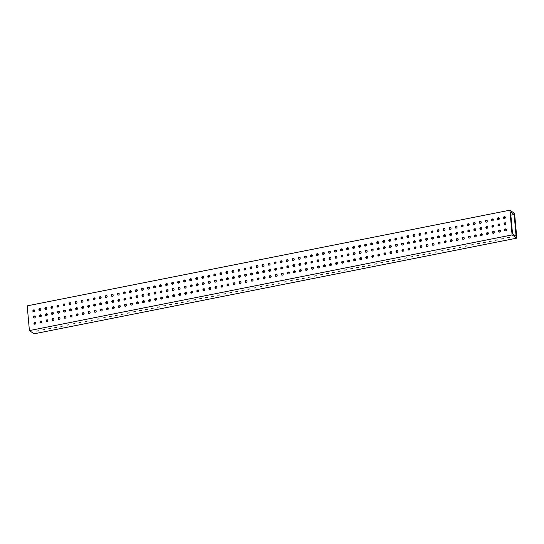 <?xml version="1.0" encoding="UTF-8"?>
<svg xmlns="http://www.w3.org/2000/svg" width="544" height="544" viewBox="0 0 544 544"><rect width="100%" height="100%" fill="white"/><g stroke="black" fill="none" stroke-linecap="round" stroke-linejoin="round"><path stroke-width="0.82" d="M35.856 323.014A1.04 0.932 124.5 0 1 34.299 324.061A1.04 0.932 124.5 0 1 35.476 322.347A1.04 0.932 124.5 0 1 35.856 323.014M35.72 322.599A1.04 0.932 -55.5 0 0 34.626 324.197M35.306 316.832A1.04 0.932 124.5 0 1 33.748 317.88A1.04 0.932 124.5 0 1 34.925 316.166A1.04 0.932 124.5 0 1 35.306 316.832M35.17 316.418A1.04 0.932 -55.5 0 0 34.075 318.016M41.888 321.817A1.04 0.932 124.5 0 1 40.331 322.864A1.04 0.932 124.5 0 1 41.514 321.15A1.04 0.932 124.5 0 1 41.888 321.817M41.752 321.402A1.04 0.932 -55.5 0 0 40.657 323M41.337 315.636A1.04 0.932 124.5 0 1 39.78 316.683A1.04 0.932 124.5 0 1 40.956 314.969A1.04 0.932 124.5 0 1 41.337 315.636M41.201 315.221A1.04 0.932 -55.5 0 0 40.106 316.819M47.92 320.62A1.04 0.932 124.5 0 1 46.369 321.667A1.04 0.932 124.5 0 1 47.546 319.954A1.04 0.932 124.5 0 1 47.92 320.62M47.784 320.212A1.04 0.932 -55.5 0 0 46.689 321.803M47.369 314.439A1.04 0.932 124.5 0 1 45.818 315.486A1.04 0.932 124.5 0 1 46.995 313.772A1.04 0.932 124.5 0 1 47.369 314.439M47.233 314.024A1.04 0.932 -55.5 0 0 46.138 315.622M53.958 319.423A1.04 0.932 124.5 0 1 52.401 320.477A1.04 0.932 124.5 0 1 53.577 318.757A1.04 0.932 124.5 0 1 53.958 319.423M53.822 319.015A1.04 0.932 -55.5 0 0 52.727 320.606M53.4 313.242A1.04 0.932 124.5 0 1 51.85 314.296A1.04 0.932 124.5 0 1 53.026 312.576A1.04 0.932 124.5 0 1 53.4 313.242M53.264 312.834A1.04 0.932 -55.5 0 0 52.17 314.425M59.99 318.233A1.04 0.932 124.5 0 1 58.432 319.28A1.04 0.932 124.5 0 1 59.609 317.567A1.04 0.932 124.5 0 1 59.99 318.233M59.854 317.818A1.04 0.932 -55.5 0 0 58.759 319.41M59.439 312.045A1.04 0.932 124.5 0 1 57.882 313.099A1.04 0.932 124.5 0 1 59.058 311.379A1.04 0.932 124.5 0 1 59.439 312.045M59.303 311.637A1.04 0.932 -55.5 0 0 58.208 313.228M66.021 317.036A1.04 0.932 124.5 0 1 64.471 318.084A1.04 0.932 124.5 0 1 65.647 316.37A1.04 0.932 124.5 0 1 66.021 317.036M65.885 316.622A1.04 0.932 -55.5 0 0 64.79 318.22M65.47 310.855A1.04 0.932 124.5 0 1 63.913 311.902A1.04 0.932 124.5 0 1 65.096 310.189A1.04 0.932 124.5 0 1 65.47 310.855M65.334 310.44A1.04 0.932 -55.5 0 0 64.24 312.038M72.053 315.84A1.04 0.932 124.5 0 1 70.502 316.887A1.04 0.932 124.5 0 1 71.679 315.173A1.04 0.932 124.5 0 1 72.053 315.84M71.917 315.425A1.04 0.932 -55.5 0 0 70.822 317.023M71.502 309.658A1.04 0.932 124.5 0 1 69.952 310.706A1.04 0.932 124.5 0 1 71.128 308.992A1.04 0.932 124.5 0 1 71.502 309.658M71.366 309.244A1.04 0.932 -55.5 0 0 70.271 310.842M78.091 314.643A1.04 0.932 124.5 0 1 76.534 315.69A1.04 0.932 124.5 0 1 77.71 313.976A1.04 0.932 124.5 0 1 78.091 314.643M77.955 314.228A1.04 0.932 -55.5 0 0 76.86 315.826M77.54 308.462A1.04 0.932 124.5 0 1 75.983 309.509A1.04 0.932 124.5 0 1 77.16 307.795A1.04 0.932 124.5 0 1 77.54 308.462M77.404 308.047A1.04 0.932 -55.5 0 0 76.31 309.645M84.123 313.446A1.04 0.932 124.5 0 1 82.566 314.493A1.04 0.932 124.5 0 1 83.749 312.78A1.04 0.932 124.5 0 1 84.123 313.446M83.987 313.031A1.04 0.932 -55.5 0 0 82.892 314.629M83.572 307.265A1.04 0.932 124.5 0 1 82.015 308.312A1.04 0.932 124.5 0 1 83.191 306.598A1.04 0.932 124.5 0 1 83.572 307.265M83.436 306.85A1.04 0.932 -55.5 0 0 82.341 308.448M90.154 312.249A1.04 0.932 124.5 0 1 88.604 313.296A1.04 0.932 124.5 0 1 89.78 311.583A1.04 0.932 124.5 0 1 90.154 312.249M90.018 311.841A1.04 0.932 -55.5 0 0 88.924 313.432M89.604 306.068A1.04 0.932 124.5 0 1 88.053 307.115A1.04 0.932 124.5 0 1 89.23 305.402A1.04 0.932 124.5 0 1 89.604 306.068M89.468 305.653A1.04 0.932 -55.5 0 0 88.373 307.251M96.193 311.052A1.04 0.932 124.5 0 1 94.636 312.106A1.04 0.932 124.5 0 1 95.812 310.386A1.04 0.932 124.5 0 1 96.193 311.052M96.057 310.644A1.04 0.932 -55.5 0 0 94.962 312.236M95.635 304.871A1.04 0.932 124.5 0 1 94.085 305.925A1.04 0.932 124.5 0 1 95.261 304.205A1.04 0.932 124.5 0 1 95.635 304.871M95.499 304.463A1.04 0.932 -55.5 0 0 94.404 306.054M102.224 309.856A1.04 0.932 124.5 0 1 100.667 310.91A1.04 0.932 124.5 0 1 101.844 309.189A1.04 0.932 124.5 0 1 102.224 309.856M102.088 309.448A1.04 0.932 -55.5 0 0 100.994 311.039M101.674 303.674A1.04 0.932 124.5 0 1 100.116 304.728A1.04 0.932 124.5 0 1 101.293 303.008A1.04 0.932 124.5 0 1 101.674 303.674M101.538 303.266A1.04 0.932 -55.5 0 0 100.443 304.858M108.256 308.666A1.04 0.932 124.5 0 1 106.706 309.713A1.04 0.932 124.5 0 1 107.882 307.999A1.04 0.932 124.5 0 1 108.256 308.666M108.12 308.251A1.04 0.932 -55.5 0 0 107.025 309.849M107.705 302.484A1.04 0.932 124.5 0 1 106.148 303.532A1.04 0.932 124.5 0 1 107.331 301.818A1.04 0.932 124.5 0 1 107.705 302.484M107.569 302.07A1.04 0.932 -55.5 0 0 106.474 303.668M114.288 307.469A1.04 0.932 124.5 0 1 112.737 308.516A1.04 0.932 124.5 0 1 113.914 306.802A1.04 0.932 124.5 0 1 114.288 307.469M114.152 307.054A1.04 0.932 -55.5 0 0 113.057 308.652M113.737 301.288A1.04 0.932 124.5 0 1 112.186 302.335A1.04 0.932 124.5 0 1 113.363 300.621A1.04 0.932 124.5 0 1 113.737 301.288M113.601 300.873A1.04 0.932 -55.5 0 0 112.506 302.471M120.326 306.272A1.04 0.932 124.5 0 1 118.769 307.319A1.04 0.932 124.5 0 1 119.945 305.606A1.04 0.932 124.5 0 1 120.326 306.272M120.19 305.857A1.04 0.932 -55.5 0 0 119.095 307.455M119.775 300.091A1.04 0.932 124.5 0 1 118.218 301.138A1.04 0.932 124.5 0 1 119.394 299.424A1.04 0.932 124.5 0 1 119.775 300.091M119.639 299.676A1.04 0.932 -55.5 0 0 118.544 301.274M126.358 305.075A1.04 0.932 124.5 0 1 124.8 306.122A1.04 0.932 124.5 0 1 125.984 304.409A1.04 0.932 124.5 0 1 126.358 305.075M126.222 304.66A1.04 0.932 -55.5 0 0 125.127 306.258M125.807 298.894A1.04 0.932 124.5 0 1 124.25 299.941A1.04 0.932 124.5 0 1 125.426 298.228A1.04 0.932 124.5 0 1 125.807 298.894M125.671 298.479A1.04 0.932 -55.5 0 0 124.576 300.077M132.389 303.878A1.04 0.932 124.5 0 1 130.839 304.926A1.04 0.932 124.5 0 1 132.015 303.212A1.04 0.932 124.5 0 1 132.389 303.878M132.253 303.464A1.04 0.932 -55.5 0 0 131.158 305.062M131.838 297.697A1.04 0.932 124.5 0 1 130.288 298.744A1.04 0.932 124.5 0 1 131.464 297.031A1.04 0.932 124.5 0 1 131.838 297.697M131.702 297.282A1.04 0.932 -55.5 0 0 130.608 298.88M138.428 302.682A1.04 0.932 124.5 0 1 136.87 303.736A1.04 0.932 124.5 0 1 138.047 302.015A1.04 0.932 124.5 0 1 138.428 302.682M138.292 302.274A1.04 0.932 -55.5 0 0 137.197 303.865M137.87 296.5A1.04 0.932 124.5 0 1 136.32 297.548A1.04 0.932 124.5 0 1 137.496 295.834A1.04 0.932 124.5 0 1 137.87 296.5M137.734 296.092A1.04 0.932 -55.5 0 0 136.639 297.684M144.459 301.485A1.04 0.932 124.5 0 1 142.902 302.539A1.04 0.932 124.5 0 1 144.078 300.818A1.04 0.932 124.5 0 1 144.459 301.485M144.323 301.077A1.04 0.932 -55.5 0 0 143.228 302.668M143.908 295.304A1.04 0.932 124.5 0 1 142.351 296.358A1.04 0.932 124.5 0 1 143.528 294.637A1.04 0.932 124.5 0 1 143.908 295.304M143.772 294.896A1.04 0.932 -55.5 0 0 142.678 296.487M150.491 300.295A1.04 0.932 124.5 0 1 148.94 301.342A1.04 0.932 124.5 0 1 150.117 299.628A1.04 0.932 124.5 0 1 150.491 300.295M150.355 299.88A1.04 0.932 -55.5 0 0 149.26 301.478M149.94 294.107A1.04 0.932 124.5 0 1 148.383 295.161A1.04 0.932 124.5 0 1 149.566 293.447A1.04 0.932 124.5 0 1 149.94 294.107M149.804 293.699A1.04 0.932 -55.5 0 0 148.709 295.29M156.522 299.098A1.04 0.932 124.5 0 1 154.972 300.145A1.04 0.932 124.5 0 1 156.148 298.432A1.04 0.932 124.5 0 1 156.522 299.098M156.386 298.683A1.04 0.932 -55.5 0 0 155.292 300.281M155.972 292.917A1.04 0.932 124.5 0 1 154.421 293.964A1.04 0.932 124.5 0 1 155.598 292.25A1.04 0.932 124.5 0 1 155.972 292.917M155.836 292.502A1.04 0.932 -55.5 0 0 154.741 294.1M162.561 297.901A1.04 0.932 124.5 0 1 161.004 298.948A1.04 0.932 124.5 0 1 162.18 297.235A1.04 0.932 124.5 0 1 162.561 297.901M162.425 297.486A1.04 0.932 -55.5 0 0 161.33 299.084M162.01 291.72A1.04 0.932 124.5 0 1 160.453 292.767A1.04 0.932 124.5 0 1 161.629 291.054A1.04 0.932 124.5 0 1 162.01 291.72M161.874 291.305A1.04 0.932 -55.5 0 0 160.779 292.903M168.592 296.704A1.04 0.932 124.5 0 1 167.035 297.752A1.04 0.932 124.5 0 1 168.218 296.038A1.04 0.932 124.5 0 1 168.592 296.704M168.456 296.29A1.04 0.932 -55.5 0 0 167.362 297.888M168.042 290.523A1.04 0.932 124.5 0 1 166.484 291.57A1.04 0.932 124.5 0 1 167.661 289.857A1.04 0.932 124.5 0 1 168.042 290.523M167.906 290.108A1.04 0.932 -55.5 0 0 166.811 291.706M174.624 295.508A1.04 0.932 124.5 0 1 173.074 296.555A1.04 0.932 124.5 0 1 174.25 294.841A1.04 0.932 124.5 0 1 174.624 295.508M174.488 295.093A1.04 0.932 -55.5 0 0 173.393 296.691M174.073 289.326A1.04 0.932 124.5 0 1 172.523 290.374A1.04 0.932 124.5 0 1 173.699 288.66A1.04 0.932 124.5 0 1 174.073 289.326M173.937 288.912A1.04 0.932 -55.5 0 0 172.842 290.51M180.662 294.311A1.04 0.932 124.5 0 1 179.105 295.358A1.04 0.932 124.5 0 1 180.282 293.644A1.04 0.932 124.5 0 1 180.662 294.311M180.526 293.903A1.04 0.932 -55.5 0 0 179.432 295.494M180.105 288.13A1.04 0.932 124.5 0 1 178.554 289.177A1.04 0.932 124.5 0 1 179.731 287.463A1.04 0.932 124.5 0 1 180.105 288.13M179.969 287.722A1.04 0.932 -55.5 0 0 178.874 289.313M186.694 293.114A1.04 0.932 124.5 0 1 185.137 294.168A1.04 0.932 124.5 0 1 186.313 292.448A1.04 0.932 124.5 0 1 186.694 293.114M186.558 292.706A1.04 0.932 -55.5 0 0 185.463 294.297M186.143 286.933A1.04 0.932 124.5 0 1 184.586 287.987A1.04 0.932 124.5 0 1 185.762 286.266A1.04 0.932 124.5 0 1 186.143 286.933M186.007 286.525A1.04 0.932 -55.5 0 0 184.912 288.116M192.726 291.924A1.04 0.932 124.5 0 1 191.175 292.971A1.04 0.932 124.5 0 1 192.352 291.258A1.04 0.932 124.5 0 1 192.726 291.924M192.59 291.509A1.04 0.932 -55.5 0 0 191.495 293.1M192.175 285.736A1.04 0.932 124.5 0 1 190.618 286.79A1.04 0.932 124.5 0 1 191.801 285.07A1.04 0.932 124.5 0 1 192.175 285.736M192.039 285.328A1.04 0.932 -55.5 0 0 190.944 286.919M198.757 290.727A1.04 0.932 124.5 0 1 197.207 291.774A1.04 0.932 124.5 0 1 198.383 290.061A1.04 0.932 124.5 0 1 198.757 290.727M198.621 290.312A1.04 0.932 -55.5 0 0 197.526 291.91M198.206 284.546A1.04 0.932 124.5 0 1 196.656 285.593A1.04 0.932 124.5 0 1 197.832 283.88A1.04 0.932 124.5 0 1 198.206 284.546M198.07 284.131A1.04 0.932 -55.5 0 0 196.976 285.729M204.796 289.53A1.04 0.932 124.5 0 1 203.238 290.578A1.04 0.932 124.5 0 1 204.415 288.864A1.04 0.932 124.5 0 1 204.796 289.53M204.66 289.116A1.04 0.932 -55.5 0 0 203.565 290.714M204.245 283.349A1.04 0.932 124.5 0 1 202.688 284.396A1.04 0.932 124.5 0 1 203.864 282.683A1.04 0.932 124.5 0 1 204.245 283.349M204.109 282.934A1.04 0.932 -55.5 0 0 203.014 284.532M210.827 288.334A1.04 0.932 124.5 0 1 209.27 289.381A1.04 0.932 124.5 0 1 210.453 287.667A1.04 0.932 124.5 0 1 210.827 288.334M210.691 287.919A1.04 0.932 -55.5 0 0 209.596 289.517M210.276 282.152A1.04 0.932 124.5 0 1 208.719 283.2A1.04 0.932 124.5 0 1 209.896 281.486A1.04 0.932 124.5 0 1 210.276 282.152M210.14 281.738A1.04 0.932 -55.5 0 0 209.046 283.336M216.859 287.137A1.04 0.932 124.5 0 1 215.308 288.184A1.04 0.932 124.5 0 1 216.485 286.47A1.04 0.932 124.5 0 1 216.859 287.137M216.723 286.722A1.04 0.932 -55.5 0 0 215.628 288.32M216.308 280.956A1.04 0.932 124.5 0 1 214.758 282.003A1.04 0.932 124.5 0 1 215.934 280.289A1.04 0.932 124.5 0 1 216.308 280.956M216.172 280.541A1.04 0.932 -55.5 0 0 215.077 282.139M222.897 285.94A1.04 0.932 124.5 0 1 221.34 286.987A1.04 0.932 124.5 0 1 222.516 285.274A1.04 0.932 124.5 0 1 222.897 285.94M222.761 285.532A1.04 0.932 -55.5 0 0 221.666 287.123M222.34 279.759A1.04 0.932 124.5 0 1 220.789 280.806A1.04 0.932 124.5 0 1 221.966 279.092A1.04 0.932 124.5 0 1 222.34 279.759M222.204 279.344A1.04 0.932 -55.5 0 0 221.109 280.942M228.929 284.743A1.04 0.932 124.5 0 1 227.372 285.797A1.04 0.932 124.5 0 1 228.548 284.077A1.04 0.932 124.5 0 1 228.929 284.743M228.793 284.335A1.04 0.932 -55.5 0 0 227.698 285.926M228.378 278.562A1.04 0.932 124.5 0 1 226.821 279.616A1.04 0.932 124.5 0 1 227.997 277.896A1.04 0.932 124.5 0 1 228.378 278.562M228.242 278.154A1.04 0.932 -55.5 0 0 227.147 279.745M234.96 283.546A1.04 0.932 124.5 0 1 233.41 284.6A1.04 0.932 124.5 0 1 234.586 282.887A1.04 0.932 124.5 0 1 234.96 283.546M234.824 283.138A1.04 0.932 -55.5 0 0 233.73 284.73M234.41 277.365A1.04 0.932 124.5 0 1 232.852 278.419A1.04 0.932 124.5 0 1 234.036 276.699A1.04 0.932 124.5 0 1 234.41 277.365M234.274 276.957A1.04 0.932 -55.5 0 0 233.179 278.548M240.992 282.356A1.04 0.932 124.5 0 1 239.442 283.404A1.04 0.932 124.5 0 1 240.618 281.69A1.04 0.932 124.5 0 1 240.992 282.356M240.856 281.942A1.04 0.932 -55.5 0 0 239.761 283.54M240.441 276.175A1.04 0.932 124.5 0 1 238.891 277.222A1.04 0.932 124.5 0 1 240.067 275.509A1.04 0.932 124.5 0 1 240.441 276.175M240.305 275.76A1.04 0.932 -55.5 0 0 239.21 277.358M247.03 281.16A1.04 0.932 124.5 0 1 245.473 282.207A1.04 0.932 124.5 0 1 246.65 280.493A1.04 0.932 124.5 0 1 247.03 281.16M246.894 280.745A1.04 0.932 -55.5 0 0 245.8 282.343M246.48 274.978A1.04 0.932 124.5 0 1 244.922 276.026A1.04 0.932 124.5 0 1 246.099 274.312A1.04 0.932 124.5 0 1 246.48 274.978M246.344 274.564A1.04 0.932 -55.5 0 0 245.249 276.162M253.062 279.963A1.04 0.932 124.5 0 1 251.505 281.01A1.04 0.932 124.5 0 1 252.688 279.296A1.04 0.932 124.5 0 1 253.062 279.963M252.926 279.548A1.04 0.932 -55.5 0 0 251.831 281.146M252.511 273.782A1.04 0.932 124.5 0 1 250.954 274.829A1.04 0.932 124.5 0 1 252.13 273.115A1.04 0.932 124.5 0 1 252.511 273.782M252.375 273.367A1.04 0.932 -55.5 0 0 251.28 274.965M259.094 278.766A1.04 0.932 124.5 0 1 257.543 279.813A1.04 0.932 124.5 0 1 258.72 278.1A1.04 0.932 124.5 0 1 259.094 278.766M258.958 278.351A1.04 0.932 -55.5 0 0 257.863 279.949M258.543 272.585A1.04 0.932 124.5 0 1 256.992 273.632A1.04 0.932 124.5 0 1 258.169 271.918A1.04 0.932 124.5 0 1 258.543 272.585M258.407 272.17A1.04 0.932 -55.5 0 0 257.312 273.768M265.132 277.569A1.04 0.932 124.5 0 1 263.575 278.616A1.04 0.932 124.5 0 1 264.751 276.903A1.04 0.932 124.5 0 1 265.132 277.569M264.996 277.154A1.04 0.932 -55.5 0 0 263.901 278.752M264.574 271.388A1.04 0.932 124.5 0 1 263.024 272.435A1.04 0.932 124.5 0 1 264.2 270.722A1.04 0.932 124.5 0 1 264.574 271.388M264.438 270.973A1.04 0.932 -55.5 0 0 263.344 272.571M271.164 276.372A1.04 0.932 124.5 0 1 269.606 277.426A1.04 0.932 124.5 0 1 270.783 275.706A1.04 0.932 124.5 0 1 271.164 276.372M271.028 275.964A1.04 0.932 -55.5 0 0 269.933 277.556M270.613 270.191A1.04 0.932 124.5 0 1 269.056 271.238A1.04 0.932 124.5 0 1 270.232 269.525A1.04 0.932 124.5 0 1 270.613 270.191M270.477 269.783A1.04 0.932 -55.5 0 0 269.382 271.374M277.195 275.176A1.04 0.932 124.5 0 1 275.645 276.23A1.04 0.932 124.5 0 1 276.821 274.509A1.04 0.932 124.5 0 1 277.195 275.176M277.059 274.768A1.04 0.932 -55.5 0 0 275.964 276.359M276.644 268.994A1.04 0.932 124.5 0 1 275.087 270.048A1.04 0.932 124.5 0 1 276.27 268.328A1.04 0.932 124.5 0 1 276.644 268.994M276.508 268.586A1.04 0.932 -55.5 0 0 275.414 270.178M283.227 273.986A1.04 0.932 124.5 0 1 281.676 275.033A1.04 0.932 124.5 0 1 282.853 273.319A1.04 0.932 124.5 0 1 283.227 273.986M283.091 273.571A1.04 0.932 -55.5 0 0 281.996 275.169M282.676 267.804A1.04 0.932 124.5 0 1 281.126 268.852A1.04 0.932 124.5 0 1 282.302 267.138A1.04 0.932 124.5 0 1 282.676 267.804M282.54 267.39A1.04 0.932 -55.5 0 0 281.445 268.981M289.265 272.789A1.04 0.932 124.5 0 1 287.708 273.836A1.04 0.932 124.5 0 1 288.884 272.122A1.04 0.932 124.5 0 1 289.265 272.789M289.129 272.374A1.04 0.932 -55.5 0 0 288.034 273.972M288.714 266.608A1.04 0.932 124.5 0 1 287.157 267.655A1.04 0.932 124.5 0 1 288.334 265.941A1.04 0.932 124.5 0 1 288.714 266.608M288.578 266.193A1.04 0.932 -55.5 0 0 287.484 267.791M295.297 271.592A1.04 0.932 124.5 0 1 293.74 272.639A1.04 0.932 124.5 0 1 294.923 270.926A1.04 0.932 124.5 0 1 295.297 271.592M295.161 271.177A1.04 0.932 -55.5 0 0 294.066 272.775M294.746 265.411A1.04 0.932 124.5 0 1 293.189 266.458A1.04 0.932 124.5 0 1 294.365 264.744A1.04 0.932 124.5 0 1 294.746 265.411M294.61 264.996A1.04 0.932 -55.5 0 0 293.515 266.594M301.328 270.395A1.04 0.932 124.5 0 1 299.778 271.442A1.04 0.932 124.5 0 1 300.954 269.729A1.04 0.932 124.5 0 1 301.328 270.395M301.192 269.98A1.04 0.932 -55.5 0 0 300.098 271.578M300.778 264.214A1.04 0.932 124.5 0 1 299.227 265.261A1.04 0.932 124.5 0 1 300.404 263.548A1.04 0.932 124.5 0 1 300.778 264.214M300.642 263.799A1.04 0.932 -55.5 0 0 299.547 265.397M307.367 269.198A1.04 0.932 124.5 0 1 305.81 270.246A1.04 0.932 124.5 0 1 306.986 268.532A1.04 0.932 124.5 0 1 307.367 269.198M307.231 268.784A1.04 0.932 -55.5 0 0 306.136 270.382M306.809 263.017A1.04 0.932 124.5 0 1 305.259 264.064A1.04 0.932 124.5 0 1 306.435 262.351A1.04 0.932 124.5 0 1 306.809 263.017M306.673 262.602A1.04 0.932 -55.5 0 0 305.578 264.2M313.398 268.002A1.04 0.932 124.5 0 1 311.841 269.056A1.04 0.932 124.5 0 1 313.018 267.335A1.04 0.932 124.5 0 1 313.398 268.002M313.262 267.594A1.04 0.932 -55.5 0 0 312.168 269.185M312.848 261.82A1.04 0.932 124.5 0 1 311.29 262.868A1.04 0.932 124.5 0 1 312.467 261.154A1.04 0.932 124.5 0 1 312.848 261.82M312.712 261.412A1.04 0.932 -55.5 0 0 311.617 263.004M319.43 266.805A1.04 0.932 124.5 0 1 317.88 267.859A1.04 0.932 124.5 0 1 319.056 266.138A1.04 0.932 124.5 0 1 319.43 266.805M319.294 266.397A1.04 0.932 -55.5 0 0 318.199 267.988M318.879 260.624A1.04 0.932 124.5 0 1 317.322 261.678A1.04 0.932 124.5 0 1 318.505 259.957A1.04 0.932 124.5 0 1 318.879 260.624M318.743 260.216A1.04 0.932 -55.5 0 0 317.648 261.807M325.462 265.615A1.04 0.932 124.5 0 1 323.911 266.662A1.04 0.932 124.5 0 1 325.088 264.948A1.04 0.932 124.5 0 1 325.462 265.615M325.326 265.2A1.04 0.932 -55.5 0 0 324.231 266.798M324.911 259.427A1.04 0.932 124.5 0 1 323.36 260.481A1.04 0.932 124.5 0 1 324.537 258.767A1.04 0.932 124.5 0 1 324.911 259.427M324.775 259.019A1.04 0.932 -55.5 0 0 323.68 260.61M331.5 264.418A1.04 0.932 124.5 0 1 329.943 265.465A1.04 0.932 124.5 0 1 331.119 263.752A1.04 0.932 124.5 0 1 331.5 264.418M331.364 264.003A1.04 0.932 -55.5 0 0 330.269 265.601M330.949 258.237A1.04 0.932 124.5 0 1 329.392 259.284A1.04 0.932 124.5 0 1 330.568 257.57A1.04 0.932 124.5 0 1 330.949 258.237M330.813 257.822A1.04 0.932 -55.5 0 0 329.718 259.42M337.532 263.221A1.04 0.932 124.5 0 1 335.974 264.268A1.04 0.932 124.5 0 1 337.158 262.555A1.04 0.932 124.5 0 1 337.532 263.221M337.396 262.806A1.04 0.932 -55.5 0 0 336.301 264.404M336.981 257.04A1.04 0.932 124.5 0 1 335.424 258.087A1.04 0.932 124.5 0 1 336.6 256.374A1.04 0.932 124.5 0 1 336.981 257.04M336.845 256.625A1.04 0.932 -55.5 0 0 335.75 258.223M343.563 262.024A1.04 0.932 124.5 0 1 342.013 263.072A1.04 0.932 124.5 0 1 343.189 261.358A1.04 0.932 124.5 0 1 343.563 262.024M343.427 261.61A1.04 0.932 -55.5 0 0 342.332 263.208M343.012 255.843A1.04 0.932 124.5 0 1 341.462 256.89A1.04 0.932 124.5 0 1 342.638 255.177A1.04 0.932 124.5 0 1 343.012 255.843M342.876 255.428A1.04 0.932 -55.5 0 0 341.782 257.026M349.602 260.828A1.04 0.932 124.5 0 1 348.044 261.875A1.04 0.932 124.5 0 1 349.221 260.161A1.04 0.932 124.5 0 1 349.602 260.828M349.466 260.413A1.04 0.932 -55.5 0 0 348.371 262.011M349.044 254.646A1.04 0.932 124.5 0 1 347.494 255.694A1.04 0.932 124.5 0 1 348.67 253.98A1.04 0.932 124.5 0 1 349.044 254.646M348.908 254.232A1.04 0.932 -55.5 0 0 347.813 255.83M355.633 259.631A1.04 0.932 124.5 0 1 354.076 260.678A1.04 0.932 124.5 0 1 355.252 258.964A1.04 0.932 124.5 0 1 355.633 259.631M355.497 259.223A1.04 0.932 -55.5 0 0 354.402 260.814M355.082 253.45A1.04 0.932 124.5 0 1 353.525 254.497A1.04 0.932 124.5 0 1 354.702 252.783A1.04 0.932 124.5 0 1 355.082 253.45M354.946 253.035A1.04 0.932 -55.5 0 0 353.852 254.633M361.665 258.434A1.04 0.932 124.5 0 1 360.114 259.488A1.04 0.932 124.5 0 1 361.291 257.768A1.04 0.932 124.5 0 1 361.665 258.434M361.529 258.026A1.04 0.932 -55.5 0 0 360.434 259.617M361.114 252.253A1.04 0.932 124.5 0 1 359.557 253.307A1.04 0.932 124.5 0 1 360.74 251.586A1.04 0.932 124.5 0 1 361.114 252.253M360.978 251.845A1.04 0.932 -55.5 0 0 359.883 253.436M367.696 257.244A1.04 0.932 124.5 0 1 366.146 258.291A1.04 0.932 124.5 0 1 367.322 256.578A1.04 0.932 124.5 0 1 367.696 257.244M367.56 256.829A1.04 0.932 -55.5 0 0 366.466 258.42M367.146 251.056A1.04 0.932 124.5 0 1 365.595 252.11A1.04 0.932 124.5 0 1 366.772 250.39A1.04 0.932 124.5 0 1 367.146 251.056M367.01 250.648A1.04 0.932 -55.5 0 0 365.915 252.239M373.735 256.047A1.04 0.932 124.5 0 1 372.178 257.094A1.04 0.932 124.5 0 1 373.354 255.381A1.04 0.932 124.5 0 1 373.735 256.047M373.599 255.632A1.04 0.932 -55.5 0 0 372.504 257.23M373.184 249.866A1.04 0.932 124.5 0 1 371.627 250.913A1.04 0.932 124.5 0 1 372.803 249.2A1.04 0.932 124.5 0 1 373.184 249.866M373.048 249.451A1.04 0.932 -55.5 0 0 371.953 251.049M379.766 254.85A1.04 0.932 124.5 0 1 378.209 255.898A1.04 0.932 124.5 0 1 379.392 254.184A1.04 0.932 124.5 0 1 379.766 254.85M379.63 254.436A1.04 0.932 -55.5 0 0 378.536 256.034M379.216 248.669A1.04 0.932 124.5 0 1 377.658 249.716A1.04 0.932 124.5 0 1 378.835 248.003A1.04 0.932 124.5 0 1 379.216 248.669M379.08 248.254A1.04 0.932 -55.5 0 0 377.985 249.852M385.798 253.654A1.04 0.932 124.5 0 1 384.248 254.701A1.04 0.932 124.5 0 1 385.424 252.987A1.04 0.932 124.5 0 1 385.798 253.654M385.662 253.239A1.04 0.932 -55.5 0 0 384.567 254.837M385.247 247.472A1.04 0.932 124.5 0 1 383.697 248.52A1.04 0.932 124.5 0 1 384.873 246.806A1.04 0.932 124.5 0 1 385.247 247.472M385.111 247.058A1.04 0.932 -55.5 0 0 384.016 248.656M391.836 252.457A1.04 0.932 124.5 0 1 390.279 253.504A1.04 0.932 124.5 0 1 391.456 251.79A1.04 0.932 124.5 0 1 391.836 252.457M391.7 252.042A1.04 0.932 -55.5 0 0 390.606 253.64M391.279 246.276A1.04 0.932 124.5 0 1 389.728 247.323A1.04 0.932 124.5 0 1 390.905 245.609A1.04 0.932 124.5 0 1 391.279 246.276M391.143 245.861A1.04 0.932 -55.5 0 0 390.048 247.459M397.868 251.26A1.04 0.932 124.5 0 1 396.311 252.307A1.04 0.932 124.5 0 1 397.487 250.594A1.04 0.932 124.5 0 1 397.868 251.26M397.732 250.852A1.04 0.932 -55.5 0 0 396.637 252.443M397.317 245.079A1.04 0.932 124.5 0 1 395.76 246.126A1.04 0.932 124.5 0 1 396.936 244.412A1.04 0.932 124.5 0 1 397.317 245.079M397.181 244.664A1.04 0.932 -55.5 0 0 396.086 246.262M403.9 250.063A1.04 0.932 124.5 0 1 402.349 251.117A1.04 0.932 124.5 0 1 403.526 249.397A1.04 0.932 124.5 0 1 403.9 250.063M403.764 249.655A1.04 0.932 -55.5 0 0 402.669 251.246M403.349 243.882A1.04 0.932 124.5 0 1 401.792 244.936A1.04 0.932 124.5 0 1 402.975 243.216A1.04 0.932 124.5 0 1 403.349 243.882M403.213 243.474A1.04 0.932 -55.5 0 0 402.118 245.065M409.931 248.866A1.04 0.932 124.5 0 1 408.381 249.92A1.04 0.932 124.5 0 1 409.557 248.2A1.04 0.932 124.5 0 1 409.931 248.866M409.795 248.458A1.04 0.932 -55.5 0 0 408.7 250.05M409.38 242.685A1.04 0.932 124.5 0 1 407.83 243.739A1.04 0.932 124.5 0 1 409.006 242.019A1.04 0.932 124.5 0 1 409.38 242.685M409.244 242.277A1.04 0.932 -55.5 0 0 408.15 243.868M415.97 247.676A1.04 0.932 124.5 0 1 414.412 248.724A1.04 0.932 124.5 0 1 415.589 247.01A1.04 0.932 124.5 0 1 415.97 247.676M415.834 247.262A1.04 0.932 -55.5 0 0 414.739 248.86M415.419 241.495A1.04 0.932 124.5 0 1 413.862 242.542A1.04 0.932 124.5 0 1 415.038 240.829A1.04 0.932 124.5 0 1 415.419 241.495M415.283 241.08A1.04 0.932 -55.5 0 0 414.188 242.678M422.001 246.48A1.04 0.932 124.5 0 1 420.444 247.527A1.04 0.932 124.5 0 1 421.627 245.813A1.04 0.932 124.5 0 1 422.001 246.48M421.865 246.065A1.04 0.932 -55.5 0 0 420.77 247.663M421.45 240.298A1.04 0.932 124.5 0 1 419.893 241.346A1.04 0.932 124.5 0 1 421.07 239.632A1.04 0.932 124.5 0 1 421.45 240.298M421.314 239.884A1.04 0.932 -55.5 0 0 420.22 241.482M428.033 245.283A1.04 0.932 124.5 0 1 426.482 246.33A1.04 0.932 124.5 0 1 427.659 244.616A1.04 0.932 124.5 0 1 428.033 245.283M427.897 244.868A1.04 0.932 -55.5 0 0 426.802 246.466M427.482 239.102A1.04 0.932 124.5 0 1 425.932 240.149A1.04 0.932 124.5 0 1 427.108 238.435A1.04 0.932 124.5 0 1 427.482 239.102M427.346 238.687A1.04 0.932 -55.5 0 0 426.251 240.285M434.071 244.086A1.04 0.932 124.5 0 1 432.514 245.133A1.04 0.932 124.5 0 1 433.69 243.42A1.04 0.932 124.5 0 1 434.071 244.086M433.935 243.671A1.04 0.932 -55.5 0 0 432.84 245.269M433.514 237.905A1.04 0.932 124.5 0 1 431.963 238.952A1.04 0.932 124.5 0 1 433.14 237.238A1.04 0.932 124.5 0 1 433.514 237.905M433.378 237.49A1.04 0.932 -55.5 0 0 432.283 239.088M440.103 242.889A1.04 0.932 124.5 0 1 438.546 243.936A1.04 0.932 124.5 0 1 439.722 242.223A1.04 0.932 124.5 0 1 440.103 242.889M439.967 242.474A1.04 0.932 -55.5 0 0 438.872 244.072M439.552 236.708A1.04 0.932 124.5 0 1 437.995 237.755A1.04 0.932 124.5 0 1 439.171 236.042A1.04 0.932 124.5 0 1 439.552 236.708M439.416 236.293A1.04 0.932 -55.5 0 0 438.321 237.891M446.134 241.692A1.04 0.932 124.5 0 1 444.584 242.746A1.04 0.932 124.5 0 1 445.76 241.026A1.04 0.932 124.5 0 1 446.134 241.692M445.998 241.284A1.04 0.932 -55.5 0 0 444.904 242.876M445.584 235.511A1.04 0.932 124.5 0 1 444.026 236.558A1.04 0.932 124.5 0 1 445.21 234.845A1.04 0.932 124.5 0 1 445.584 235.511M445.448 235.103A1.04 0.932 -55.5 0 0 444.353 236.694M452.166 240.496A1.04 0.932 124.5 0 1 450.616 241.55A1.04 0.932 124.5 0 1 451.792 239.829A1.04 0.932 124.5 0 1 452.166 240.496M452.03 240.088A1.04 0.932 -55.5 0 0 450.935 241.679M451.615 234.314A1.04 0.932 124.5 0 1 450.065 235.368A1.04 0.932 124.5 0 1 451.241 233.648A1.04 0.932 124.5 0 1 451.615 234.314M451.479 233.906A1.04 0.932 -55.5 0 0 450.384 235.498M458.204 239.306A1.04 0.932 124.5 0 1 456.647 240.353A1.04 0.932 124.5 0 1 457.824 238.639A1.04 0.932 124.5 0 1 458.204 239.306M458.068 238.891A1.04 0.932 -55.5 0 0 456.974 240.489M457.654 233.124A1.04 0.932 124.5 0 1 456.096 234.172A1.04 0.932 124.5 0 1 457.273 232.458A1.04 0.932 124.5 0 1 457.654 233.124M457.518 232.71A1.04 0.932 -55.5 0 0 456.423 234.301M464.236 238.109A1.04 0.932 124.5 0 1 462.679 239.156A1.04 0.932 124.5 0 1 463.862 237.442A1.04 0.932 124.5 0 1 464.236 238.109M464.1 237.694A1.04 0.932 -55.5 0 0 463.005 239.292M463.685 231.928A1.04 0.932 124.5 0 1 462.128 232.975A1.04 0.932 124.5 0 1 463.304 231.261A1.04 0.932 124.5 0 1 463.685 231.928M463.549 231.513A1.04 0.932 -55.5 0 0 462.454 233.111M470.268 236.912A1.04 0.932 124.5 0 1 468.717 237.959A1.04 0.932 124.5 0 1 469.894 236.246A1.04 0.932 124.5 0 1 470.268 236.912M470.132 236.497A1.04 0.932 -55.5 0 0 469.037 238.095M469.717 230.731A1.04 0.932 124.5 0 1 468.166 231.778A1.04 0.932 124.5 0 1 469.343 230.064A1.04 0.932 124.5 0 1 469.717 230.731M469.581 230.316A1.04 0.932 -55.5 0 0 468.486 231.914M476.306 235.715A1.04 0.932 124.5 0 1 474.749 236.762A1.04 0.932 124.5 0 1 475.925 235.049A1.04 0.932 124.5 0 1 476.306 235.715M476.17 235.3A1.04 0.932 -55.5 0 0 475.075 236.898M475.748 229.534A1.04 0.932 124.5 0 1 474.198 230.581A1.04 0.932 124.5 0 1 475.374 228.868A1.04 0.932 124.5 0 1 475.748 229.534M475.612 229.119A1.04 0.932 -55.5 0 0 474.518 230.717M482.338 234.518A1.04 0.932 124.5 0 1 480.78 235.566A1.04 0.932 124.5 0 1 481.957 233.852A1.04 0.932 124.5 0 1 482.338 234.518M482.202 234.104A1.04 0.932 -55.5 0 0 481.107 235.702M481.787 228.337A1.04 0.932 124.5 0 1 480.23 229.384A1.04 0.932 124.5 0 1 481.406 227.671A1.04 0.932 124.5 0 1 481.787 228.337M481.651 227.922A1.04 0.932 -55.5 0 0 480.556 229.52M488.369 233.322A1.04 0.932 124.5 0 1 486.819 234.369A1.04 0.932 124.5 0 1 487.995 232.655A1.04 0.932 124.5 0 1 488.369 233.322M488.233 232.914A1.04 0.932 -55.5 0 0 487.138 234.505M487.818 227.14A1.04 0.932 124.5 0 1 486.261 228.188A1.04 0.932 124.5 0 1 487.444 226.474A1.04 0.932 124.5 0 1 487.818 227.14M487.682 226.732A1.04 0.932 -55.5 0 0 486.588 228.324M494.401 232.125A1.04 0.932 124.5 0 1 492.85 233.179A1.04 0.932 124.5 0 1 494.027 231.458A1.04 0.932 124.5 0 1 494.401 232.125M494.265 231.717A1.04 0.932 -55.5 0 0 493.17 233.308M493.85 225.944A1.04 0.932 124.5 0 1 492.3 226.998A1.04 0.932 124.5 0 1 493.476 225.277A1.04 0.932 124.5 0 1 493.85 225.944M493.714 225.536A1.04 0.932 -55.5 0 0 492.619 227.127M500.439 230.935A1.04 0.932 124.5 0 1 498.882 231.982A1.04 0.932 124.5 0 1 500.058 230.268A1.04 0.932 124.5 0 1 500.439 230.935M500.303 230.52A1.04 0.932 -55.5 0 0 499.208 232.111M499.888 224.747A1.04 0.932 124.5 0 1 498.331 225.801A1.04 0.932 124.5 0 1 499.508 224.08A1.04 0.932 124.5 0 1 499.888 224.747M499.752 224.339A1.04 0.932 -55.5 0 0 498.658 225.93M38.76 330.813L36.761 331.092L38.76 330.813M34.748 310.651A1.04 0.932 124.5 0 1 33.198 311.698A1.04 0.932 124.5 0 1 34.374 309.985A1.04 0.932 124.5 0 1 34.748 310.651M34.612 310.236A1.04 0.932 -55.5 0 0 33.517 311.834M44.792 329.616L42.792 329.902L44.792 329.616M40.786 309.454A1.04 0.932 124.5 0 1 39.229 310.502A1.04 0.932 124.5 0 1 40.406 308.788A1.04 0.932 124.5 0 1 40.786 309.454M40.65 309.04A1.04 0.932 -55.5 0 0 39.556 310.638M50.83 328.42L48.824 328.705L50.83 328.42M46.818 308.258A1.04 0.932 124.5 0 1 45.261 309.305A1.04 0.932 124.5 0 1 46.444 307.591A1.04 0.932 124.5 0 1 46.818 308.258M46.682 307.843A1.04 0.932 -55.5 0 0 45.587 309.441M56.862 327.223L54.862 327.508L56.862 327.223M52.85 307.061A1.04 0.932 124.5 0 1 51.299 308.108A1.04 0.932 124.5 0 1 52.476 306.394A1.04 0.932 124.5 0 1 52.85 307.061M52.714 306.653A1.04 0.932 -55.5 0 0 51.619 308.244M62.893 326.026L60.894 326.312L62.893 326.026M58.888 305.864A1.04 0.932 124.5 0 1 57.331 306.918A1.04 0.932 124.5 0 1 58.507 305.198A1.04 0.932 124.5 0 1 58.888 305.864M58.752 305.456A1.04 0.932 -55.5 0 0 57.657 307.047M68.932 324.829L66.926 325.115L68.932 324.829M64.92 304.674A1.04 0.932 124.5 0 1 63.362 305.721A1.04 0.932 124.5 0 1 64.539 304.008A1.04 0.932 124.5 0 1 64.92 304.674M64.784 304.259A1.04 0.932 -55.5 0 0 63.689 305.85M74.963 323.632L72.957 323.918L74.963 323.632M70.951 303.477A1.04 0.932 124.5 0 1 69.401 304.524A1.04 0.932 124.5 0 1 70.577 302.811A1.04 0.932 124.5 0 1 70.951 303.477M70.815 303.062A1.04 0.932 -55.5 0 0 69.72 304.66M80.995 322.442L78.996 322.721L80.995 322.442M76.983 302.28A1.04 0.932 124.5 0 1 75.432 303.328A1.04 0.932 124.5 0 1 76.609 301.614A1.04 0.932 124.5 0 1 76.983 302.28M76.847 301.866A1.04 0.932 -55.5 0 0 75.752 303.464M87.026 321.246L85.027 321.524L87.026 321.246M83.021 301.084A1.04 0.932 124.5 0 1 81.464 302.131A1.04 0.932 124.5 0 1 82.64 300.417A1.04 0.932 124.5 0 1 83.021 301.084M82.885 300.669A1.04 0.932 -55.5 0 0 81.79 302.267M93.065 320.049L91.059 320.334L93.065 320.049M89.053 299.887A1.04 0.932 124.5 0 1 87.496 300.934A1.04 0.932 124.5 0 1 88.679 299.22A1.04 0.932 124.5 0 1 89.053 299.887M88.917 299.472A1.04 0.932 -55.5 0 0 87.822 301.07M99.096 318.852L97.097 319.138L99.096 318.852M95.084 298.69A1.04 0.932 124.5 0 1 93.534 299.737A1.04 0.932 124.5 0 1 94.71 298.024A1.04 0.932 124.5 0 1 95.084 298.69M94.948 298.282A1.04 0.932 -55.5 0 0 93.854 299.873M105.128 317.655L103.129 317.941L105.128 317.655M101.123 297.493A1.04 0.932 124.5 0 1 99.566 298.547A1.04 0.932 124.5 0 1 100.742 296.827A1.04 0.932 124.5 0 1 101.123 297.493M100.987 297.085A1.04 0.932 -55.5 0 0 99.892 298.676M111.166 316.458L109.16 316.744L111.166 316.458M107.154 296.296A1.04 0.932 124.5 0 1 105.597 297.35A1.04 0.932 124.5 0 1 106.774 295.637A1.04 0.932 124.5 0 1 107.154 296.296M107.018 295.888A1.04 0.932 -55.5 0 0 105.924 297.48M117.198 315.262L115.192 315.547L117.198 315.262M113.186 295.106A1.04 0.932 124.5 0 1 111.636 296.154A1.04 0.932 124.5 0 1 112.812 294.44A1.04 0.932 124.5 0 1 113.186 295.106M113.05 294.692A1.04 0.932 -55.5 0 0 111.955 296.29M123.23 314.072L121.23 314.35L123.23 314.072M119.218 293.91A1.04 0.932 124.5 0 1 117.667 294.957A1.04 0.932 124.5 0 1 118.844 293.243A1.04 0.932 124.5 0 1 119.218 293.91M119.082 293.495A1.04 0.932 -55.5 0 0 117.987 295.093M129.261 312.875L127.262 313.154L129.261 312.875M125.256 292.713A1.04 0.932 124.5 0 1 123.699 293.76A1.04 0.932 124.5 0 1 124.875 292.046A1.04 0.932 124.5 0 1 125.256 292.713M125.12 292.298A1.04 0.932 -55.5 0 0 124.025 293.896M135.3 311.678L133.294 311.964L135.3 311.678M131.288 291.516A1.04 0.932 124.5 0 1 129.73 292.563A1.04 0.932 124.5 0 1 130.914 290.85A1.04 0.932 124.5 0 1 131.288 291.516M131.152 291.101A1.04 0.932 -55.5 0 0 130.057 292.699M141.331 310.481L139.332 310.767L141.331 310.481M137.319 290.319A1.04 0.932 124.5 0 1 135.769 291.366A1.04 0.932 124.5 0 1 136.945 289.653A1.04 0.932 124.5 0 1 137.319 290.319M137.183 289.904A1.04 0.932 -55.5 0 0 136.088 291.502M147.363 309.284L145.364 309.57L147.363 309.284M143.358 289.122A1.04 0.932 124.5 0 1 141.8 290.176A1.04 0.932 124.5 0 1 142.977 288.456A1.04 0.932 124.5 0 1 143.358 289.122M143.222 288.714A1.04 0.932 -55.5 0 0 142.127 290.306M153.401 308.088L151.395 308.373L153.401 308.088M149.389 287.926A1.04 0.932 124.5 0 1 147.832 288.98A1.04 0.932 124.5 0 1 149.008 287.259A1.04 0.932 124.5 0 1 149.389 287.926M149.253 287.518A1.04 0.932 -55.5 0 0 148.158 289.109M159.433 306.891L157.427 307.176L159.433 306.891M155.421 286.736A1.04 0.932 124.5 0 1 153.87 287.783A1.04 0.932 124.5 0 1 155.047 286.069A1.04 0.932 124.5 0 1 155.421 286.736M155.285 286.321A1.04 0.932 -55.5 0 0 154.19 287.919M165.464 305.701L163.465 305.98L165.464 305.701M161.452 285.539A1.04 0.932 124.5 0 1 159.902 286.586A1.04 0.932 124.5 0 1 161.078 284.872A1.04 0.932 124.5 0 1 161.452 285.539M161.316 285.124A1.04 0.932 -55.5 0 0 160.222 286.722M171.496 304.504L169.497 304.783L171.496 304.504M167.491 284.342A1.04 0.932 124.5 0 1 165.934 285.389A1.04 0.932 124.5 0 1 167.11 283.676A1.04 0.932 124.5 0 1 167.491 284.342M167.355 283.927A1.04 0.932 -55.5 0 0 166.26 285.525M177.534 303.307L175.528 303.593L177.534 303.307M173.522 283.145A1.04 0.932 124.5 0 1 171.965 284.192A1.04 0.932 124.5 0 1 173.148 282.479A1.04 0.932 124.5 0 1 173.522 283.145M173.386 282.73A1.04 0.932 -55.5 0 0 172.292 284.328M183.566 302.11L181.567 302.396L183.566 302.11M179.554 281.948A1.04 0.932 124.5 0 1 178.004 282.996A1.04 0.932 124.5 0 1 179.18 281.282A1.04 0.932 124.5 0 1 179.554 281.948M179.418 281.534A1.04 0.932 -55.5 0 0 178.323 283.132M189.598 300.914L187.598 301.199L189.598 300.914M185.592 280.752A1.04 0.932 124.5 0 1 184.035 281.806A1.04 0.932 124.5 0 1 185.212 280.085A1.04 0.932 124.5 0 1 185.592 280.752M185.456 280.344A1.04 0.932 -55.5 0 0 184.362 281.935M195.636 299.717L193.63 300.002L195.636 299.717M191.624 279.555A1.04 0.932 124.5 0 1 190.067 280.609A1.04 0.932 124.5 0 1 191.243 278.888A1.04 0.932 124.5 0 1 191.624 279.555M191.488 279.147A1.04 0.932 -55.5 0 0 190.393 280.738M201.668 298.52L199.662 298.806L201.668 298.52M197.656 278.365A1.04 0.932 124.5 0 1 196.105 279.412A1.04 0.932 124.5 0 1 197.282 277.698A1.04 0.932 124.5 0 1 197.656 278.365M197.52 277.95A1.04 0.932 -55.5 0 0 196.425 279.548M207.699 297.323L205.7 297.609L207.699 297.323M203.687 277.168A1.04 0.932 124.5 0 1 202.137 278.215A1.04 0.932 124.5 0 1 203.313 276.502A1.04 0.932 124.5 0 1 203.687 277.168M203.551 276.753A1.04 0.932 -55.5 0 0 202.456 278.351M213.731 296.133L211.732 296.412L213.731 296.133M209.726 275.971A1.04 0.932 124.5 0 1 208.168 277.018A1.04 0.932 124.5 0 1 209.345 275.305A1.04 0.932 124.5 0 1 209.726 275.971M209.59 275.556A1.04 0.932 -55.5 0 0 208.495 277.154M219.769 294.936L217.763 295.215L219.769 294.936M215.757 274.774A1.04 0.932 124.5 0 1 214.2 275.822A1.04 0.932 124.5 0 1 215.383 274.108A1.04 0.932 124.5 0 1 215.757 274.774M215.621 274.36A1.04 0.932 -55.5 0 0 214.526 275.958M225.801 293.74L223.802 294.025L225.801 293.74M221.789 273.578A1.04 0.932 124.5 0 1 220.238 274.625A1.04 0.932 124.5 0 1 221.415 272.911A1.04 0.932 124.5 0 1 221.789 273.578M221.653 273.163A1.04 0.932 -55.5 0 0 220.558 274.761M231.832 292.543L229.833 292.828L231.832 292.543M227.827 272.381A1.04 0.932 124.5 0 1 226.27 273.428A1.04 0.932 124.5 0 1 227.446 271.714A1.04 0.932 124.5 0 1 227.827 272.381M227.691 271.973A1.04 0.932 -55.5 0 0 226.596 273.564M237.871 291.346L235.865 291.632L237.871 291.346M233.859 271.184A1.04 0.932 124.5 0 1 232.302 272.238A1.04 0.932 124.5 0 1 233.478 270.518A1.04 0.932 124.5 0 1 233.859 271.184M233.723 270.776A1.04 0.932 -55.5 0 0 232.628 272.367M243.902 290.149L241.896 290.435L243.902 290.149M239.89 269.987A1.04 0.932 124.5 0 1 238.34 271.041A1.04 0.932 124.5 0 1 239.516 269.328A1.04 0.932 124.5 0 1 239.89 269.987M239.754 269.579A1.04 0.932 -55.5 0 0 238.66 271.17M249.934 288.952L247.935 289.238L249.934 288.952M245.922 268.797A1.04 0.932 124.5 0 1 244.372 269.844A1.04 0.932 124.5 0 1 245.548 268.131A1.04 0.932 124.5 0 1 245.922 268.797M245.786 268.382A1.04 0.932 -55.5 0 0 244.691 269.98M255.966 287.762L253.966 288.041L255.966 287.762M251.96 267.6A1.04 0.932 124.5 0 1 250.403 268.648A1.04 0.932 124.5 0 1 251.58 266.934A1.04 0.932 124.5 0 1 251.96 267.6M251.824 267.186A1.04 0.932 -55.5 0 0 250.73 268.784M262.004 286.566L259.998 286.844L262.004 286.566M257.992 266.404A1.04 0.932 124.5 0 1 256.435 267.451A1.04 0.932 124.5 0 1 257.618 265.737A1.04 0.932 124.5 0 1 257.992 266.404M257.856 265.989A1.04 0.932 -55.5 0 0 256.761 267.587M268.036 285.369L266.036 285.654L268.036 285.369M264.024 265.207A1.04 0.932 124.5 0 1 262.473 266.254A1.04 0.932 124.5 0 1 263.65 264.54A1.04 0.932 124.5 0 1 264.024 265.207M263.888 264.792A1.04 0.932 -55.5 0 0 262.793 266.39M274.067 284.172L272.068 284.458L274.067 284.172M270.062 264.01A1.04 0.932 124.5 0 1 268.505 265.057A1.04 0.932 124.5 0 1 269.681 263.344A1.04 0.932 124.5 0 1 270.062 264.01M269.926 263.602A1.04 0.932 -55.5 0 0 268.831 265.193M280.106 282.975L278.1 283.261L280.106 282.975M276.094 262.813A1.04 0.932 124.5 0 1 274.536 263.867A1.04 0.932 124.5 0 1 275.713 262.147A1.04 0.932 124.5 0 1 276.094 262.813M275.958 262.405A1.04 0.932 -55.5 0 0 274.863 263.996M286.137 281.778L284.131 282.064L286.137 281.778M282.125 261.616A1.04 0.932 124.5 0 1 280.575 262.67A1.04 0.932 124.5 0 1 281.751 260.95A1.04 0.932 124.5 0 1 282.125 261.616M281.989 261.208A1.04 0.932 -55.5 0 0 280.894 262.8M292.169 280.582L290.17 280.867L292.169 280.582M288.157 260.426A1.04 0.932 124.5 0 1 286.606 261.474A1.04 0.932 124.5 0 1 287.783 259.76A1.04 0.932 124.5 0 1 288.157 260.426M288.021 260.012A1.04 0.932 -55.5 0 0 286.926 261.61M298.2 279.392L296.201 279.67L298.2 279.392M294.195 259.23A1.04 0.932 124.5 0 1 292.638 260.277A1.04 0.932 124.5 0 1 293.814 258.563A1.04 0.932 124.5 0 1 294.195 259.23M294.059 258.815A1.04 0.932 -55.5 0 0 292.964 260.413M304.239 278.195L302.233 278.474L304.239 278.195M300.227 258.033A1.04 0.932 124.5 0 1 298.67 259.08A1.04 0.932 124.5 0 1 299.853 257.366A1.04 0.932 124.5 0 1 300.227 258.033M300.091 257.618A1.04 0.932 -55.5 0 0 298.996 259.216M310.27 276.998L308.271 277.284L310.27 276.998M306.258 256.836A1.04 0.932 124.5 0 1 304.708 257.883A1.04 0.932 124.5 0 1 305.884 256.17A1.04 0.932 124.5 0 1 306.258 256.836M306.122 256.421A1.04 0.932 -55.5 0 0 305.028 258.019M316.302 275.801L314.303 276.087L316.302 275.801M312.297 255.639A1.04 0.932 124.5 0 1 310.74 256.686A1.04 0.932 124.5 0 1 311.916 254.973A1.04 0.932 124.5 0 1 312.297 255.639M312.161 255.224A1.04 0.932 -55.5 0 0 311.066 256.822M322.34 274.604L320.334 274.89L322.34 274.604M318.328 254.442A1.04 0.932 124.5 0 1 316.771 255.496A1.04 0.932 124.5 0 1 317.948 253.776A1.04 0.932 124.5 0 1 318.328 254.442M318.192 254.034A1.04 0.932 -55.5 0 0 317.098 255.626M328.372 273.408L326.366 273.693L328.372 273.408M324.36 253.246A1.04 0.932 124.5 0 1 322.81 254.3A1.04 0.932 124.5 0 1 323.986 252.579A1.04 0.932 124.5 0 1 324.36 253.246M324.224 252.838A1.04 0.932 -55.5 0 0 323.129 254.429M334.404 272.211L332.404 272.496L334.404 272.211M330.392 252.056A1.04 0.932 124.5 0 1 328.841 253.103A1.04 0.932 124.5 0 1 330.018 251.389A1.04 0.932 124.5 0 1 330.392 252.056M330.256 251.641A1.04 0.932 -55.5 0 0 329.161 253.239M340.435 271.014L338.436 271.3L340.435 271.014M336.43 250.859A1.04 0.932 124.5 0 1 334.873 251.906A1.04 0.932 124.5 0 1 336.049 250.192A1.04 0.932 124.5 0 1 336.43 250.859M336.294 250.444A1.04 0.932 -55.5 0 0 335.199 252.042M346.474 269.824L344.468 270.103L346.474 269.824M342.462 249.662A1.04 0.932 124.5 0 1 340.904 250.709A1.04 0.932 124.5 0 1 342.088 248.996A1.04 0.932 124.5 0 1 342.462 249.662M342.326 249.247A1.04 0.932 -55.5 0 0 341.231 250.845M352.505 268.627L350.506 268.913L352.505 268.627M348.493 248.465A1.04 0.932 124.5 0 1 346.943 249.512A1.04 0.932 124.5 0 1 348.119 247.799A1.04 0.932 124.5 0 1 348.493 248.465M348.357 248.05A1.04 0.932 -55.5 0 0 347.262 249.648M358.537 267.43L356.538 267.716L358.537 267.43M354.532 247.268A1.04 0.932 124.5 0 1 352.974 248.316A1.04 0.932 124.5 0 1 354.151 246.602A1.04 0.932 124.5 0 1 354.532 247.268M354.396 246.854A1.04 0.932 -55.5 0 0 353.301 248.452M364.575 266.234L362.569 266.519L364.575 266.234M360.563 246.072A1.04 0.932 124.5 0 1 359.006 247.119A1.04 0.932 124.5 0 1 360.182 245.405A1.04 0.932 124.5 0 1 360.563 246.072M360.427 245.664A1.04 0.932 -55.5 0 0 359.332 247.255M370.607 265.037L368.601 265.322L370.607 265.037M366.595 244.875A1.04 0.932 124.5 0 1 365.044 245.929A1.04 0.932 124.5 0 1 366.221 244.208A1.04 0.932 124.5 0 1 366.595 244.875M366.459 244.467A1.04 0.932 -55.5 0 0 365.364 246.058M376.638 263.84L374.639 264.126L376.638 263.84M372.626 243.685A1.04 0.932 124.5 0 1 371.076 244.732A1.04 0.932 124.5 0 1 372.252 243.018A1.04 0.932 124.5 0 1 372.626 243.685M372.49 243.27A1.04 0.932 -55.5 0 0 371.396 244.861M382.67 262.643L380.671 262.929L382.67 262.643M378.665 242.488A1.04 0.932 124.5 0 1 377.108 243.535A1.04 0.932 124.5 0 1 378.284 241.822A1.04 0.932 124.5 0 1 378.665 242.488M378.529 242.073A1.04 0.932 -55.5 0 0 377.434 243.671M388.708 261.453L386.702 261.732L388.708 261.453M384.696 241.291A1.04 0.932 124.5 0 1 383.139 242.338A1.04 0.932 124.5 0 1 384.322 240.625A1.04 0.932 124.5 0 1 384.696 241.291M384.56 240.876A1.04 0.932 -55.5 0 0 383.466 242.474M394.74 260.256L392.741 260.535L394.74 260.256M390.728 240.094A1.04 0.932 124.5 0 1 389.178 241.142A1.04 0.932 124.5 0 1 390.354 239.428A1.04 0.932 124.5 0 1 390.728 240.094M390.592 239.68A1.04 0.932 -55.5 0 0 389.497 241.278M400.772 259.06L398.772 259.345L400.772 259.06M396.766 238.898A1.04 0.932 124.5 0 1 395.209 239.945A1.04 0.932 124.5 0 1 396.386 238.231A1.04 0.932 124.5 0 1 396.766 238.898M396.63 238.483A1.04 0.932 -55.5 0 0 395.536 240.081M406.81 257.863L404.804 258.148L406.81 257.863M402.798 237.701A1.04 0.932 124.5 0 1 401.241 238.748A1.04 0.932 124.5 0 1 402.417 237.034A1.04 0.932 124.5 0 1 402.798 237.701M402.662 237.293A1.04 0.932 -55.5 0 0 401.567 238.884M412.842 256.666L410.836 256.952L412.842 256.666M408.83 236.504A1.04 0.932 124.5 0 1 407.279 237.558A1.04 0.932 124.5 0 1 408.456 235.838A1.04 0.932 124.5 0 1 408.83 236.504M408.694 236.096A1.04 0.932 -55.5 0 0 407.599 237.687M418.873 255.469L416.874 255.755L418.873 255.469M414.861 235.307A1.04 0.932 124.5 0 1 413.311 236.361A1.04 0.932 124.5 0 1 414.487 234.648A1.04 0.932 124.5 0 1 414.861 235.307M414.725 234.899A1.04 0.932 -55.5 0 0 413.63 236.49M424.905 254.272L422.906 254.558L424.905 254.272M420.9 234.117A1.04 0.932 124.5 0 1 419.342 235.164A1.04 0.932 124.5 0 1 420.519 233.451A1.04 0.932 124.5 0 1 420.9 234.117M420.764 233.702A1.04 0.932 -55.5 0 0 419.669 235.3M430.943 253.082L428.937 253.361L430.943 253.082M426.931 232.92A1.04 0.932 124.5 0 1 425.374 233.968A1.04 0.932 124.5 0 1 426.557 232.254A1.04 0.932 124.5 0 1 426.931 232.92M426.795 232.506A1.04 0.932 -55.5 0 0 425.7 234.104M436.975 251.886L434.976 252.164L436.975 251.886M432.963 231.724A1.04 0.932 124.5 0 1 431.412 232.771A1.04 0.932 124.5 0 1 432.589 231.057A1.04 0.932 124.5 0 1 432.963 231.724M432.827 231.309A1.04 0.932 -55.5 0 0 431.732 232.907M443.006 250.689L441.007 250.974L443.006 250.689M439.001 230.527A1.04 0.932 124.5 0 1 437.444 231.574A1.04 0.932 124.5 0 1 438.62 229.86A1.04 0.932 124.5 0 1 439.001 230.527M438.865 230.112A1.04 0.932 -55.5 0 0 437.77 231.71M449.045 249.492L447.039 249.778L449.045 249.492M445.033 229.33A1.04 0.932 124.5 0 1 443.476 230.377A1.04 0.932 124.5 0 1 444.652 228.664A1.04 0.932 124.5 0 1 445.033 229.33M444.897 228.915A1.04 0.932 -55.5 0 0 443.802 230.513M455.076 248.295L453.07 248.581L455.076 248.295M451.064 228.133A1.04 0.932 124.5 0 1 449.514 229.187A1.04 0.932 124.5 0 1 450.69 227.467A1.04 0.932 124.5 0 1 451.064 228.133M450.928 227.725A1.04 0.932 -55.5 0 0 449.834 229.316M461.108 247.098L459.109 247.384L461.108 247.098M457.096 226.936A1.04 0.932 124.5 0 1 455.546 227.99A1.04 0.932 124.5 0 1 456.722 226.27A1.04 0.932 124.5 0 1 457.096 226.936M456.96 226.528A1.04 0.932 -55.5 0 0 455.865 228.12M467.14 245.902L465.14 246.187L467.14 245.902M463.134 225.746A1.04 0.932 124.5 0 1 461.577 226.794A1.04 0.932 124.5 0 1 462.754 225.08A1.04 0.932 124.5 0 1 463.134 225.746M462.998 225.332A1.04 0.932 -55.5 0 0 461.904 226.93M473.178 244.712L471.172 244.99L473.178 244.712M469.166 224.55A1.04 0.932 124.5 0 1 467.609 225.597A1.04 0.932 124.5 0 1 468.792 223.883A1.04 0.932 124.5 0 1 469.166 224.55M469.03 224.135A1.04 0.932 -55.5 0 0 467.935 225.733M479.21 243.515L477.21 243.794L479.21 243.515M475.198 223.353A1.04 0.932 124.5 0 1 473.647 224.4A1.04 0.932 124.5 0 1 474.824 222.686A1.04 0.932 124.5 0 1 475.198 223.353M475.062 222.938A1.04 0.932 -55.5 0 0 473.967 224.536M485.241 242.318L483.242 242.604L485.241 242.318M481.236 222.156A1.04 0.932 124.5 0 1 479.679 223.203A1.04 0.932 124.5 0 1 480.855 221.49A1.04 0.932 124.5 0 1 481.236 222.156M481.1 221.741A1.04 0.932 -55.5 0 0 480.005 223.339M491.28 241.121L489.274 241.407L491.28 241.121M487.268 220.959A1.04 0.932 124.5 0 1 485.71 222.006A1.04 0.932 124.5 0 1 486.887 220.293A1.04 0.932 124.5 0 1 487.268 220.959M487.132 220.544A1.04 0.932 -55.5 0 0 486.037 222.142M497.311 239.924L495.312 240.21L497.311 239.924M493.299 219.762A1.04 0.932 124.5 0 1 491.749 220.816A1.04 0.932 124.5 0 1 492.925 219.096A1.04 0.932 124.5 0 1 493.299 219.762M493.163 219.354A1.04 0.932 -55.5 0 0 492.068 220.946M503.343 238.728L501.344 239.013L503.343 238.728M499.331 218.566A1.04 0.932 124.5 0 1 497.78 219.62A1.04 0.932 124.5 0 1 498.957 217.899A1.04 0.932 124.5 0 1 499.331 218.566M499.195 218.158A1.04 0.932 -55.5 0 0 498.1 219.749M506.471 229.738A1.04 0.932 124.5 0 1 504.914 230.785A1.04 0.932 124.5 0 1 506.097 229.072A1.04 0.932 124.5 0 1 506.471 229.738M506.335 229.323A1.04 0.932 -55.5 0 0 505.24 230.921M505.92 223.557A1.04 0.932 124.5 0 1 504.363 224.604A1.04 0.932 124.5 0 1 505.539 222.89A1.04 0.932 124.5 0 1 505.92 223.557M505.784 223.142A1.04 0.932 -55.5 0 0 504.689 224.74M505.369 217.376A1.04 0.932 124.5 0 1 503.812 218.423A1.04 0.932 124.5 0 1 504.988 216.709A1.04 0.932 124.5 0 1 505.369 217.376M505.233 216.961A1.04 0.932 -55.5 0 0 504.138 218.559M509.374 237.531L507.375 237.816L509.374 237.531M512.523 233.818L516.1 236.273L514.162 214.513L510.578 212.058L512.523 233.818M514.162 214.513L510.857 215.166M516.8 238.143L512.088 234.913L29.41 330.582L27.2 305.857L509.884 210.188L514.59 213.418L516.8 238.143L34.116 333.812L29.41 330.582M512.088 234.913L509.884 210.188"/></g></svg>
